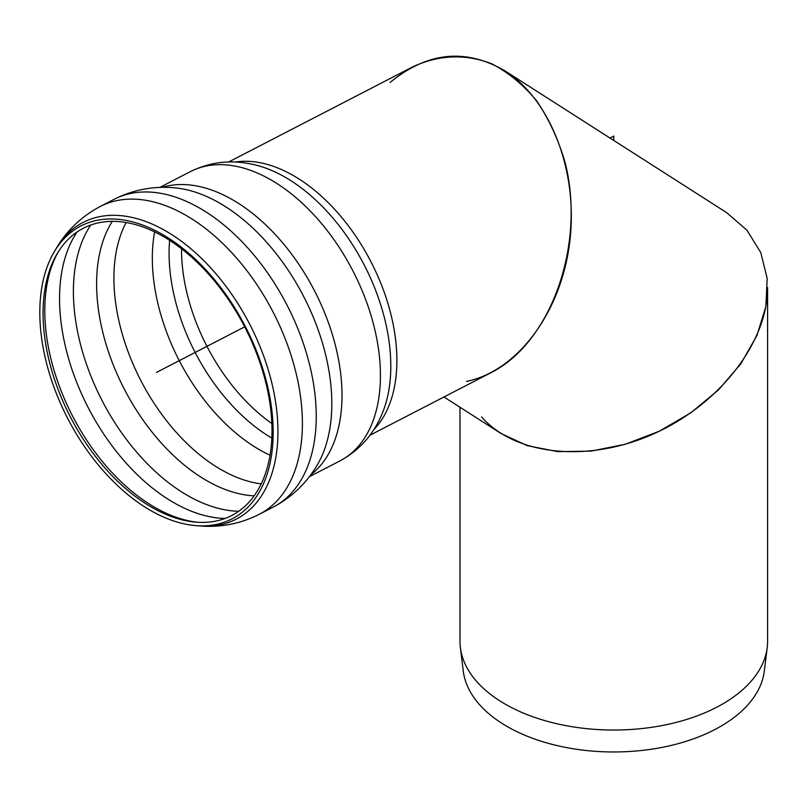 <?xml version="1.0" encoding="UTF-8"?>
<svg xmlns="http://www.w3.org/2000/svg" width="808" height="808" viewBox="0 0 808 808"><rect width="100%" height="100%" fill="white"/><g stroke="black" fill="none" stroke-linecap="round" stroke-linejoin="round"><path stroke-width="1.21" d="M163.509 236.613A161.671 98.101 -117.3 0 0 57.146 253.702A161.671 98.101 -117.3 0 0 70.377 416.928A161.671 98.101 -117.3 0 0 195.869 522.14A161.671 98.101 -117.3 0 0 270.811 410.141A161.671 98.101 -117.3 0 0 163.509 236.613M162.59 234.512A164.812 100.01 -117.3 0 0 54.156 251.944A164.812 100.01 -117.3 0 0 67.65 418.342A164.812 100.01 -117.3 0 0 195.587 525.594A164.812 100.01 -117.3 0 0 271.973 411.424A164.812 100.01 -117.3 0 0 162.59 234.512M228.674 161.984L412.959 66.741C439.249 54.681 465.509 53.702 491.759 63.782C508.384 72.457 523.352 84.8 536.653 100.828C548.672 118.645 558.055 138.845 564.792 161.398C586.184 242.986 551.702 341.986 491.244 372.549L369.913 435.26M481.528 416.898C515.888 455.985 589.355 463.024 654.49 433.462C719.706 404.111 767.741 342.158 767.6 287.608L767.6 641.239A153.803 88.799 180 0 1 767.216 647.521A153.803 88.799 180 0 1 613.797 730.038A153.803 88.799 180 0 1 460.368 647.521A153.803 88.799 180 0 1 459.984 641.239L459.984 407.252M767.216 647.521L764.328 671.004A150.914 87.133 180 0 1 613.797 751.975A150.914 87.133 180 0 1 463.257 671.004L460.368 647.521M466.57 381.396C517.645 370.892 561.095 312.343 569.69 242.451C578.457 172.589 551.248 100.343 505.121 70.973C465.913 47.985 427.553 51.813 390.042 82.487M505.121 70.973L726.503 212.544L746.966 230.209L760.752 252.52L767.166 278.376L765.893 306.474L756.985 335.391L740.906 363.701L718.453 389.961L690.749 412.868L659.187 431.27L625.352 444.249L590.931 451.147L557.661 451.621L527.2 445.652L501.081 433.532L443.946 396.991M156.489 372.417L244.673 326.846M609.99 138.037L613.797 136.077L613.797 140.471M58.105 252.106A163.802 99.394 -117.3 0 0 72.468 415.847A163.802 99.394 -117.3 0 0 197.738 522.271M77.063 231.987A169.761 103.01 -117.3 0 0 88.234 407.697A169.761 103.01 -117.3 0 0 225.119 518.443M90.769 225.028A169.761 103.01 -117.3 0 0 102.071 400.546A169.761 103.01 -117.3 0 0 238.714 511.292M112.282 221.372A163.802 99.394 -117.3 0 0 124.27 389.072A163.802 99.394 -117.3 0 0 254.146 495.849M126.149 222.523A159.358 96.697 -117.3 0 0 140.824 380.517A159.358 96.697 -117.3 0 0 261.226 483.881M154.641 231.906A159.358 96.697 -117.3 0 0 270.054 455.207M169.64 240.35A154.177 93.556 -117.3 0 0 271.841 438.087M181.537 248.763A150.338 91.223 -117.3 0 0 271.852 423.513M373.619 429.906A153.803 93.324 -117.3 0 0 396.738 367.256A153.803 93.324 -117.3 0 0 345.693 222.352A153.803 93.324 -117.3 0 0 235.189 162.044M254.661 164.792C232.108 159.368 210.686 161.64 190.395 171.609A162.822 98.798 -117.3 0 1 271.175 180.022A162.822 98.798 -117.3 0 1 380.285 382.739A162.822 98.798 -117.3 0 1 339.916 460.913C359.782 450.127 374.033 433.967 382.649 412.434A157.146 95.354 -117.3 0 0 390.648 372.993A157.146 95.354 -117.3 0 0 254.661 164.792L254.55 164.761M310.686 474.902A162.822 98.798 -117.3 0 0 341.855 402.596A162.822 98.798 -117.3 0 0 232.744 199.879A162.822 98.798 -117.3 0 0 162.085 187.365M273.124 507.151C291.839 497.233 306.555 483.164 317.271 464.933A166.943 101.303 -117.3 0 0 331.654 411.06A166.943 101.303 -117.3 0 0 174.023 187.759C152.954 185.961 132.956 189.829 114.039 199.354L100.202 206.505A173.235 105.111 -117.3 0 1 186.153 215.453A173.235 105.111 -117.3 0 1 302.243 431.129A173.235 105.111 -117.3 0 1 259.287 514.302L273.124 507.151A173.235 105.111 -117.3 0 0 316.079 423.978A173.235 105.111 -117.3 0 0 199.99 208.302A173.235 105.111 -117.3 0 0 114.039 199.354M195.587 525.594L199.323 525.907A166.953 101.303 -117.3 0 0 277.78 438.906A166.953 101.303 -117.3 0 0 165.903 231.058A166.953 101.303 -117.3 0 0 56.065 248.713C66.781 230.492 81.497 216.423 100.202 206.505M190.395 171.609L159.802 187.426M339.916 460.913L309.323 476.73M199.323 525.907C220.392 527.695 240.37 523.826 259.287 514.302M54.156 251.944L56.065 248.713"/></g></svg>

